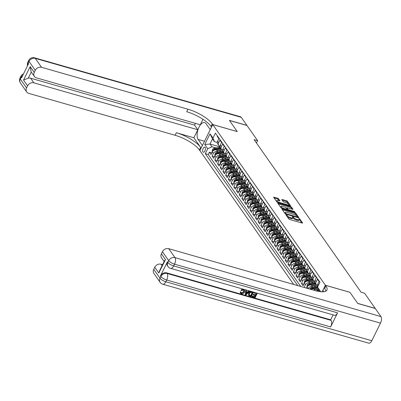 <?xml version="1.0" encoding="UTF-8"?>
<svg xmlns="http://www.w3.org/2000/svg" width="401" height="401" viewBox="0 0 401 401"><rect width="100%" height="100%" fill="white"/><g stroke="black" fill="none" stroke-linecap="round" stroke-linejoin="round"><path stroke-width="0.6" d="M286.269 214.781L285.973 214.906L288.8 218.936A0.812 0.256 26.3 0 0 289.753 219.512L302.128 223.056A0.812 0.256 26.3 0 0 302.595 223.036A0.812 0.256 26.3 0 0 302.555 222.871L299.727 218.846L298.735 218.455L299.131 219.091A2.601 0.822 26.3 0 1 299.261 219.613A2.601 0.822 26.3 0 1 297.783 219.673L296.75 219.377A2.601 0.822 26.3 0 1 293.697 217.537L292.665 216.61L292.344 216.625L292.735 217.262A2.601 0.822 26.3 0 1 292.865 217.783A2.601 0.822 26.3 0 1 291.387 217.843L290.354 217.548A2.601 0.822 26.3 0 1 287.301 215.703L286.269 214.781M202.906 151.964A2.647 1.258 -74 0 0 203.292 152.255A2.647 1.258 -74 0 0 205.071 150.515A2.647 1.258 -74 0 0 205.132 147.458A2.647 1.258 -74 0 0 204.746 147.162A2.647 1.258 -74 0 0 202.961 148.906A2.647 1.258 -74 0 0 202.906 151.964M278.535 198.771A0.812 0.256 26.3 0 0 277.582 198.194L274.109 197.202A0.812 0.256 26.3 0 0 273.647 197.222A0.812 0.256 26.3 0 0 273.688 197.382L276.825 201.858A0.812 0.256 26.3 0 0 277.778 202.435L290.159 205.974A0.812 0.256 26.3 0 0 290.62 205.959A0.812 0.256 26.3 0 0 290.58 205.793L287.442 201.317A0.812 0.256 26.3 0 0 286.489 200.746L282.294 199.543A0.812 0.256 26.3 0 0 281.833 199.563A0.812 0.256 26.3 0 0 281.873 199.723L283.216 201.638A0.812 0.256 26.3 0 0 284.169 202.214L286.249 202.811A2.175 0.687 26.3 0 1 288.905 204.791A2.175 0.687 26.3 0 1 287.667 204.841L279.522 202.505A2.175 0.687 26.3 0 1 276.86 200.53A2.175 0.687 26.3 0 1 278.099 200.48L279.457 200.866A0.812 0.256 26.3 0 0 279.918 200.851A0.812 0.256 26.3 0 0 279.878 200.685L278.535 198.771L278.189 199.477A0.812 0.256 26.3 0 0 277.236 198.901L274.129 198.009M237.262 131.598L229.477 120.495L246.991 125.508L257.622 140.666L254.119 139.663L361.08 292.229L364.579 293.231L375.211 308.389L357.697 303.377L349.913 292.274L325.391 285.256L212.746 124.581L237.262 131.598M282.379 208.991A0.812 0.256 26.3 0 0 281.913 209.011A0.812 0.256 26.3 0 0 281.953 209.172L285.091 213.648A0.812 0.256 26.3 0 0 286.043 214.224L298.424 217.768A0.812 0.256 26.3 0 0 298.885 217.748A0.812 0.256 26.3 0 0 298.845 217.583L295.707 213.111A0.812 0.256 26.3 0 0 294.755 212.535L282.379 208.991L282.149 209.452M280.961 207.753L277.823 203.277A0.812 0.256 26.3 0 1 277.783 203.117A0.812 0.256 26.3 0 1 278.244 203.096L290.62 206.64A0.812 0.256 26.3 0 1 291.577 207.217L292.915 209.132A0.812 0.256 26.3 0 1 292.956 209.292A0.812 0.256 26.3 0 1 292.494 209.312L287.477 207.873A0.812 0.256 26.3 0 0 287.011 207.893A0.812 0.256 26.3 0 0 287.056 208.059L287.943 209.327A0.812 0.256 26.3 0 0 288.895 209.903L294.123 211.397L294.82 211.918L294.494 211.928L281.913 208.33A0.812 0.256 26.3 0 1 280.961 207.753M211.823 152.856L209.397 152.164L211.021 154.48L212.289 151.909L213.372 153.458A3.313 2.722 -35 0 1 217.568 151.443L218.751 151.779M214.53 156.721L212.104 156.024L213.728 158.345L214.996 155.773L216.084 157.317A3.313 2.722 -35 0 1 220.274 155.302L221.457 155.643M217.237 160.585L214.811 159.889L216.435 162.204L217.708 159.638L218.791 161.182A3.313 2.722 -35 0 1 222.986 159.167L224.164 159.503M219.948 164.445L217.517 163.753L219.141 166.069L220.415 163.498L221.497 165.042A3.313 2.722 -35 0 1 225.693 163.027L226.871 163.367M222.655 168.31L220.229 167.613L221.853 169.929L223.121 167.362L224.204 168.906A3.313 2.722 -35 0 1 228.4 166.891L229.583 167.227M225.362 172.169L222.936 171.478L224.56 173.793L225.828 171.222L226.911 172.766A3.313 2.722 -35 0 1 231.106 170.756L232.289 171.092M228.069 176.034L225.643 175.337L227.267 177.658L228.54 175.087L229.623 176.63A3.313 2.722 -35 0 1 233.813 174.615L234.996 174.956M230.775 179.894L228.349 179.202L229.974 181.518L231.247 178.946L232.329 180.495A3.313 2.722 -35 0 1 236.525 178.48L237.703 178.816M233.487 183.758L231.056 183.062L232.685 185.382L233.953 182.811L235.036 184.355A3.313 2.722 -35 0 1 239.232 182.34L240.415 182.681M236.194 187.618L233.768 186.926L235.392 189.242L236.66 186.671L237.743 188.219A3.313 2.722 -35 0 1 241.938 186.204L243.121 186.54M238.901 191.483L236.475 190.786L238.099 193.107L239.367 190.535L240.455 192.079A3.313 2.722 -35 0 1 244.645 190.064L245.828 190.405M241.608 195.342L239.181 194.65L240.806 196.966L242.079 194.4L243.161 195.944A3.313 2.722 -35 0 1 247.352 193.929L248.535 194.264M244.314 199.207L241.888 198.51L243.512 200.831L244.785 198.259L245.868 199.803A3.313 2.722 -35 0 1 250.064 197.788L251.242 198.129M247.026 203.071L244.6 202.375L246.224 204.69L247.492 202.124L248.575 203.668A3.313 2.722 -35 0 1 252.77 201.653L253.953 201.989M249.733 206.931L247.307 206.239L248.931 208.555L250.199 205.984L251.282 207.528A3.313 2.722 -35 0 1 255.477 205.512L256.66 205.853M252.44 210.796L250.013 210.099L251.638 212.415L252.911 209.848L253.993 211.392A3.313 2.722 -35 0 1 258.184 209.377L259.367 209.713M255.146 214.655L252.72 213.964L254.344 216.279L255.617 213.708L256.7 215.252A3.313 2.722 -35 0 1 260.896 213.242L262.074 213.578M257.858 218.52L255.427 217.823L257.056 220.144L258.324 217.573L259.407 219.116A3.313 2.722 -35 0 1 263.602 217.101L264.785 217.442M260.565 222.38L258.139 221.688L259.763 224.004L261.031 221.432L262.114 222.981A3.313 2.722 -35 0 1 266.309 220.966L267.492 221.302M263.272 226.244L260.845 225.547L262.47 227.868L263.738 225.297L264.82 226.841A3.313 2.722 -35 0 1 269.016 224.826L270.199 225.167M265.978 230.104L263.552 229.412L265.176 231.728L266.449 229.156L267.532 230.705A3.313 2.722 -35 0 1 271.723 228.69L272.906 229.026M268.685 233.968L266.259 233.272L267.883 235.593L269.156 233.021L270.239 234.565A3.313 2.722 -35 0 1 274.434 232.55L275.612 232.891M271.397 237.833L268.971 237.136L270.595 239.452L271.863 236.886L272.946 238.43A3.313 2.722 -35 0 1 277.141 236.415L278.324 236.75M274.104 241.693L271.678 241.001L273.302 243.317L274.57 240.745L275.652 242.289A3.313 2.722 -35 0 1 279.848 240.274L281.031 240.615M276.81 245.557L274.384 244.861L276.008 247.176L277.276 244.61L278.364 246.154A3.313 2.722 -35 0 1 282.555 244.139L283.738 244.475M279.517 249.417L277.091 248.725L278.715 251.041L279.988 248.47L281.071 250.013A3.313 2.722 -35 0 1 285.266 247.998L286.444 248.339M282.229 253.282L279.798 252.585L281.427 254.901L282.695 252.334L283.778 253.878A3.313 2.722 -35 0 1 287.973 251.863L289.156 252.204M284.936 257.141L282.51 256.45L284.134 258.765L285.402 256.194L286.484 257.743A3.313 2.722 -35 0 1 290.68 255.728L291.863 256.064M287.642 261.006L285.216 260.309L286.84 262.63L288.108 260.059L289.191 261.602A3.313 2.722 -35 0 1 293.387 259.587L294.57 259.928M290.349 264.866L287.923 264.174L289.547 266.49L290.82 263.918L291.903 265.467A3.313 2.722 -35 0 1 296.093 263.452L297.276 263.788M293.056 268.73L290.63 268.033L292.254 270.354L293.527 267.783L294.61 269.327A3.313 2.722 -35 0 1 298.805 267.312L299.983 267.652M295.768 272.59L293.337 271.898L294.966 274.214L296.234 271.642L297.316 273.191A3.313 2.722 -35 0 1 301.512 271.176L302.695 271.512M298.474 276.454L296.048 275.758L297.672 278.078L298.94 275.507L300.023 277.051A3.313 2.722 -35 0 1 304.219 275.036L305.402 275.377M301.181 280.319L298.755 279.622L300.379 281.938L301.647 279.372L302.735 280.916A3.313 2.722 -35 0 1 306.925 278.901L308.108 279.236M303.888 284.179L301.462 283.487L303.086 285.803L304.359 283.231L305.442 284.775A3.313 2.722 -35 0 1 309.637 282.76L310.815 283.101M306.6 288.043L304.264 287.482M317.767 286.67A3.313 2.722 -35 0 1 317.772 284.114L319.041 281.547L317.417 279.226L316.148 281.798A3.313 2.722 -35 0 0 316.239 284.499A3.313 2.722 -35 0 0 317.447 285.382M316.239 284.499L315.156 282.956A3.313 2.722 145 0 1 315.061 280.254L316.334 277.682L314.71 275.367L313.437 277.938A3.313 2.722 -35 0 0 313.527 280.64A3.313 2.722 -35 0 0 314.735 281.522M313.527 280.64L312.444 279.096A3.313 2.722 145 0 1 312.354 276.389L313.627 273.823L312.003 271.502L310.73 274.073A3.313 2.722 -35 0 0 310.82 276.775A3.313 2.722 -35 0 0 312.028 277.657M310.82 276.775L309.737 275.231A3.313 2.722 145 0 1 309.647 272.53L310.915 269.958L309.291 267.642L308.023 270.214A3.313 2.722 -35 0 0 308.113 272.916A3.313 2.722 -35 0 0 309.321 273.798M308.113 272.916L307.031 271.372A3.313 2.722 145 0 1 306.94 268.665L308.209 266.099L306.585 263.778L305.316 266.349A3.313 2.722 -35 0 0 305.407 269.051A3.313 2.722 -35 0 0 306.615 269.933M305.407 269.051L304.324 267.507A3.313 2.722 145 0 1 304.234 264.805L305.502 262.234L303.878 259.918L302.605 262.485A3.313 2.722 -35 0 0 302.7 265.191A3.313 2.722 -35 0 0 303.908 266.069M302.7 265.191L301.617 263.642A3.313 2.722 145 0 1 301.522 260.941L302.795 258.369L301.171 256.054L299.898 258.625A3.313 2.722 -35 0 0 299.988 261.327A3.313 2.722 -35 0 0 301.196 262.209M299.988 261.327L298.905 259.783A3.313 2.722 145 0 1 298.815 257.081L300.088 254.51L298.459 252.194L297.191 254.76A3.313 2.722 -35 0 0 297.281 257.467A3.313 2.722 -35 0 0 298.489 258.344M297.281 257.467L296.199 255.918A3.313 2.722 145 0 1 296.108 253.216L297.377 250.645L295.753 248.329L294.484 250.901A3.313 2.722 -35 0 0 294.575 253.602A3.313 2.722 -35 0 0 295.783 254.485M294.575 253.602L293.492 252.059A3.313 2.722 145 0 1 293.402 249.357L294.67 246.785L293.046 244.465L291.778 247.036A3.313 2.722 -35 0 0 291.868 249.738A3.313 2.722 -35 0 0 293.076 250.62M291.868 249.738L290.785 248.194A3.313 2.722 145 0 1 290.69 245.492L291.963 242.921L290.339 240.605L289.066 243.176A3.313 2.722 -35 0 0 289.161 245.878A3.313 2.722 -35 0 0 290.364 246.76M289.161 245.878L288.073 244.334A3.313 2.722 145 0 1 287.983 241.628L289.256 239.061L287.632 236.74L286.359 239.312A3.313 2.722 -35 0 0 286.449 242.014A3.313 2.722 -35 0 0 287.657 242.896M286.449 242.014L285.367 240.47A3.313 2.722 145 0 1 285.276 237.768L286.545 235.197L284.921 232.881L283.652 235.452A3.313 2.722 -35 0 0 283.743 238.154A3.313 2.722 -35 0 0 284.951 239.036M283.743 238.154L282.66 236.61A3.313 2.722 145 0 1 282.57 233.903L283.838 231.337L282.214 229.016L280.946 231.588A3.313 2.722 -35 0 0 281.036 234.289A3.313 2.722 -35 0 0 282.244 235.171M281.036 234.289L279.953 232.745A3.313 2.722 145 0 1 279.863 230.044L281.131 227.472L279.507 225.156L278.234 227.723A3.313 2.722 -35 0 0 278.329 230.43A3.313 2.722 -35 0 0 279.537 231.312M278.329 230.43L277.246 228.881A3.313 2.722 145 0 1 277.151 226.179L278.424 223.613L276.8 221.292L275.527 223.863A3.313 2.722 -35 0 0 275.617 226.565A3.313 2.722 -35 0 0 276.825 227.447M275.617 226.565L274.535 225.021A3.313 2.722 145 0 1 274.444 222.319L275.718 219.748L274.089 217.432L272.82 219.999A3.313 2.722 -35 0 0 272.911 222.705A3.313 2.722 -35 0 0 274.119 223.583M272.911 222.705L271.828 221.157A3.313 2.722 145 0 1 271.738 218.455L273.006 215.883L271.382 213.568L270.114 216.139A3.313 2.722 -35 0 0 270.204 218.841A3.313 2.722 -35 0 0 271.412 219.723M270.204 218.841L269.121 217.297A3.313 2.722 145 0 1 269.031 214.595L270.299 212.024L268.675 209.708L267.407 212.274A3.313 2.722 -35 0 0 267.497 214.981A3.313 2.722 -35 0 0 268.705 215.858M267.497 214.981L266.414 213.432A3.313 2.722 145 0 1 266.324 210.731L267.592 208.159L265.968 205.843L264.695 208.415A3.313 2.722 -35 0 0 264.79 211.116A3.313 2.722 -35 0 0 265.998 211.999M264.79 211.116L263.703 209.573A3.313 2.722 145 0 1 263.612 206.871L264.886 204.299L263.262 201.979L261.988 204.55A3.313 2.722 -35 0 0 262.079 207.252A3.313 2.722 -35 0 0 263.287 208.134M262.079 207.252L260.996 205.708A3.313 2.722 145 0 1 260.906 203.006L262.174 200.435L260.55 198.119L259.282 200.69A3.313 2.722 -35 0 0 259.372 203.392A3.313 2.722 -35 0 0 260.58 204.274M259.372 203.392L258.289 201.848A3.313 2.722 145 0 1 258.199 199.142L259.467 196.575L257.843 194.254L256.575 196.826A3.313 2.722 -35 0 0 256.665 199.528A3.313 2.722 -35 0 0 257.873 200.41M256.665 199.528L255.582 197.984A3.313 2.722 145 0 1 255.492 195.282L256.76 192.711L255.136 190.395L253.863 192.966A3.313 2.722 -35 0 0 253.958 195.668A3.313 2.722 -35 0 0 255.166 196.55M253.958 195.668L252.876 194.124A3.313 2.722 145 0 1 252.78 191.417L254.054 188.851L252.429 186.53L251.156 189.102A3.313 2.722 -35 0 0 251.247 191.803A3.313 2.722 -35 0 0 252.455 192.686M251.247 191.803L250.164 190.259A3.313 2.722 145 0 1 250.074 187.558L251.347 184.986L249.718 182.671L248.45 185.237A3.313 2.722 -35 0 0 248.54 187.944A3.313 2.722 -35 0 0 249.748 188.826M248.54 187.944L247.457 186.395A3.313 2.722 145 0 1 247.367 183.693L248.635 181.122L247.011 178.806L245.743 181.377A3.313 2.722 -35 0 0 245.833 184.079A3.313 2.722 -35 0 0 247.041 184.961M245.833 184.079L244.75 182.535A3.313 2.722 145 0 1 244.66 179.833L245.928 177.262L244.304 174.946L243.036 177.513A3.313 2.722 -35 0 0 243.126 180.219A3.313 2.722 -35 0 0 244.334 181.097M243.126 180.219L242.044 178.671A3.313 2.722 145 0 1 241.953 175.969L243.222 173.397L241.597 171.082L240.324 173.653A3.313 2.722 -35 0 0 240.42 176.355A3.313 2.722 -35 0 0 241.628 177.237M240.42 176.355L239.332 174.811A3.313 2.722 145 0 1 239.242 172.109L240.515 169.538L238.891 167.222L237.618 169.788A3.313 2.722 -35 0 0 237.708 172.49A3.313 2.722 -35 0 0 238.916 173.372M237.708 172.49L236.625 170.946A3.313 2.722 145 0 1 236.535 168.245L237.808 165.673L236.179 163.357L234.911 165.929A3.313 2.722 -35 0 0 235.001 168.631A3.313 2.722 -35 0 0 236.209 169.513M235.001 168.631L233.918 167.087A3.313 2.722 145 0 1 233.828 164.385L235.096 161.814L233.472 159.493L232.204 162.064A3.313 2.722 -35 0 0 232.294 164.766A3.313 2.722 -35 0 0 233.502 165.648M232.294 164.766L231.212 163.222A3.313 2.722 145 0 1 231.121 160.52L232.39 157.949L230.765 155.633L229.497 158.205A3.313 2.722 -35 0 0 229.588 160.906A3.313 2.722 -35 0 0 230.796 161.788M229.588 160.906L228.505 159.362A3.313 2.722 145 0 1 228.41 156.656L229.683 154.089L228.059 151.768L226.786 154.34A3.313 2.722 -35 0 0 226.876 157.042A3.313 2.722 -35 0 0 228.084 157.924M226.876 157.042L225.793 155.498A3.313 2.722 145 0 1 225.703 152.796L226.976 150.225L225.352 147.909L224.079 150.48A3.313 2.722 -35 0 0 224.169 153.182A3.313 2.722 -35 0 0 225.377 154.064M224.169 153.182L223.086 151.638A3.313 2.722 145 0 1 222.996 148.931L224.264 146.365L222.64 144.044L221.372 146.616A3.313 2.722 -35 0 0 221.462 149.317A3.313 2.722 -35 0 0 222.67 150.2M221.462 149.317L220.38 147.774A3.313 2.722 145 0 1 220.289 145.072L221.558 142.5L219.933 140.185L218.665 142.751A3.313 2.722 -35 0 0 218.756 145.458A3.313 2.722 -35 0 0 219.964 146.335M212.289 151.909A3.313 2.722 145 0 1 216.485 149.899L221.427 151.312M214.996 155.773A3.313 2.722 145 0 1 219.192 153.758L224.134 155.172M217.708 159.638A3.313 2.722 145 0 1 221.898 157.623L226.841 159.037M220.415 163.498A3.313 2.722 145 0 1 224.61 161.483L229.547 162.896M223.121 167.362A3.313 2.722 145 0 1 227.317 165.347L232.259 166.761M225.828 171.222A3.313 2.722 145 0 1 230.024 169.207L234.966 170.62M228.54 175.087A3.313 2.722 145 0 1 232.73 173.072L237.673 174.485M231.247 178.946A3.313 2.722 145 0 1 235.442 176.931L240.379 178.35M233.953 182.811A3.313 2.722 145 0 1 238.149 180.796L243.086 182.209M236.66 186.671A3.313 2.722 145 0 1 240.856 184.66L245.798 186.074M239.367 190.535A3.313 2.722 145 0 1 243.562 188.52L248.505 189.934M242.079 194.4A3.313 2.722 145 0 1 246.269 192.385L251.211 193.798M244.785 198.259A3.313 2.722 145 0 1 248.981 196.244L253.918 197.658M247.492 202.124A3.313 2.722 145 0 1 251.688 200.109L256.63 201.523M250.199 205.984A3.313 2.722 145 0 1 254.394 203.969L259.337 205.382M252.911 209.848A3.313 2.722 145 0 1 257.101 207.833L262.043 209.247M255.617 213.708A3.313 2.722 145 0 1 259.813 211.693L264.75 213.106M258.324 217.573A3.313 2.722 145 0 1 262.52 215.558L267.457 216.971M261.031 221.432A3.313 2.722 145 0 1 265.226 219.417L270.169 220.836M263.738 225.297A3.313 2.722 145 0 1 267.933 223.282L272.875 224.695M266.449 229.156A3.313 2.722 145 0 1 270.64 227.146L275.582 228.56M269.156 233.021A3.313 2.722 145 0 1 273.352 231.006L278.289 232.42M271.863 236.886A3.313 2.722 145 0 1 276.058 234.871L281.001 236.284M274.57 240.745A3.313 2.722 145 0 1 278.765 238.73L283.707 240.144M277.276 244.61A3.313 2.722 145 0 1 281.472 242.595L286.414 244.008M279.988 248.47A3.313 2.722 145 0 1 284.179 246.455L289.121 247.868M282.695 252.334A3.313 2.722 145 0 1 286.89 250.319L291.828 251.733M285.402 256.194A3.313 2.722 145 0 1 289.597 254.179L294.54 255.592M288.108 260.059A3.313 2.722 145 0 1 292.304 258.043L297.246 259.457M290.82 263.918A3.313 2.722 145 0 1 295.011 261.903L299.953 263.322M293.527 267.783A3.313 2.722 145 0 1 297.722 265.768L302.66 267.181M296.234 271.642A3.313 2.722 145 0 1 300.429 269.632L305.367 271.046M298.94 275.507A3.313 2.722 145 0 1 303.136 273.492L308.078 274.906M301.647 279.372A3.313 2.722 145 0 1 305.843 277.357L310.785 278.77M304.359 283.231A3.313 2.722 145 0 1 308.549 281.216L313.492 282.63M308.168 288.6A3.313 2.722 -35 0 1 312.344 286.625L313.527 286.961M306.549 288.139L307.066 287.096A3.313 2.722 145 0 1 311.261 285.081L316.199 286.494M314.384 290.379A3.313 2.722 -35 0 1 315.051 290.489L316.234 290.825M311.136 289.447A3.313 2.722 145 0 1 313.968 288.941L318.775 290.319M293.687 284.454L199.868 150.636L212.746 124.581M325.391 285.256L322.148 291.813M209.397 152.164L208.229 154.525L205.287 153.678L297.798 285.632M205.287 153.678L207.723 148.751L204.746 144.505L210.034 133.799L213.011 138.049L215.447 133.122L319.973 282.209L317.537 287.136L320.514 291.387L320.364 291.687M217.417 135.929L217.227 136.32L218.851 138.636L217.583 141.207A3.313 2.722 145 0 0 217.673 143.909L218.756 145.458M304.169 287.347L305.442 284.775M301.462 283.487L302.735 280.916M298.755 279.622L300.023 277.051M296.048 275.758L297.316 273.191M293.337 271.898L294.61 269.327M290.63 268.033L291.903 265.467M287.923 264.174L289.191 261.602M285.216 260.309L286.484 257.743M282.51 256.45L283.778 253.878M279.798 252.585L281.071 250.013M277.091 248.725L278.364 246.154M274.384 244.861L275.652 242.289M271.678 241.001L272.946 238.43M268.971 237.136L270.239 234.565M266.259 233.272L267.532 230.705M263.552 229.412L264.82 226.841M260.845 225.547L262.114 222.981M258.139 221.688L259.407 219.116M255.427 217.823L256.7 215.252M252.72 213.964L253.993 211.392M250.013 210.099L251.282 207.528M247.307 206.239L248.575 203.668M244.6 202.375L245.868 199.803M241.888 198.51L243.161 195.944M239.181 194.65L240.455 192.079M236.475 190.786L237.743 188.219M233.768 186.926L235.036 184.355M231.056 183.062L232.329 180.495M228.349 179.202L229.623 176.63M225.643 175.337L226.911 172.766M222.936 171.478L224.204 168.906M220.229 167.613L221.497 165.042M217.517 163.753L218.791 161.182M214.811 159.889L216.084 157.317M212.104 156.024L213.372 153.458M208.229 154.525L300.74 286.474M220.009 146.891L210.024 144.034L211.918 146.736L216.044 147.919M319.522 291.572L317.537 287.136M256.465 143.007L257.622 140.666M217.257 142.475L214.425 141.668L212.53 138.962L210.024 144.034L204.746 144.505M213.011 138.049L214.425 141.668M211.918 146.736L207.723 148.751M210.034 133.799L212.53 138.962M287.286 216.781A2.601 0.822 26.3 0 0 290.008 218.254L290.354 217.548M292.865 217.783L292.519 218.485A2.601 0.822 26.3 0 1 291.036 218.545L290.008 218.254M299.261 219.613L298.915 220.314A2.601 0.822 26.3 0 1 297.432 220.38L296.399 220.084A2.601 0.822 26.3 0 1 293.352 218.239L292.89 217.618M301.763 222.951L299.286 219.447M296.87 215.974L295.362 213.813A0.812 0.256 26.3 0 0 294.404 213.237L282.394 209.798M298.058 217.663L297.206 216.339A2.601 0.822 26.3 0 0 294.154 214.5L286.725 212.375A2.601 0.822 26.3 0 0 285.246 212.435A2.601 0.822 26.3 0 0 285.377 212.956L286.429 213.908L297.617 217.006L297.387 217.472M285.246 212.435L284.9 213.137A2.601 0.822 26.3 0 0 284.875 213.342M278.259 203.903L290.274 207.342L290.62 206.64M292.128 209.207L291.226 207.918A0.812 0.256 26.3 0 0 290.274 207.342M286.82 208.53A0.812 0.256 26.3 0 0 286.665 208.6L287.011 207.893M286.374 209.608L286.56 209.232A0.812 0.256 26.3 0 0 287.021 209.217L287.527 209.934M286.775 209.718L287.021 209.217A0.812 0.256 26.3 0 0 286.981 209.051L286.093 207.783A0.812 0.256 26.3 0 0 285.136 207.207L282.269 206.385A2.175 0.687 26.3 0 0 281.031 206.435A2.175 0.687 26.3 0 0 283.687 208.415L286.56 209.232M281.031 206.435L280.68 207.142A2.175 0.687 26.3 0 0 280.67 207.342M279.091 200.761L278.189 199.477M276.86 200.53L276.515 201.232A2.175 0.687 26.3 0 0 276.495 201.382M288.545 205.512A2.175 0.687 26.3 0 0 288.56 205.492L288.905 204.791M288.489 204.014L287.096 202.024A0.812 0.256 26.3 0 0 286.139 201.447L282.309 200.35M289.793 205.868L288.926 204.64M241.081 292.785L241.472 292.981L243.597 291.712L243.843 290.204M241.136 290.349L243.547 289.432L244.51 290.033L244.41 292.189C243.738 293.477 242.74 294.003 241.417 293.768L240.59 293.226L240.405 292.078L241.061 292.118L241.166 292.951L241.688 293.286L243.813 292.018L243.973 290.359L243.362 289.933L241.658 290.655L240.921 290.038L242.821 289.041M243.858 289.337L244.389 289.888M240.495 293.066L240.189 291.768L241.061 292.118M246.194 291.487L247.743 291.933L248.861 290.77L249.708 291.256L245.953 295.006L245.282 294.81L245.703 290.108L246.329 290.289L246.169 291.727L247.958 292.239L249.081 291.076M245.282 294.81L245.703 290.108M257.216 293.407L255.126 297.632L252.164 296.78L252.404 296.294L254.775 296.976L255.417 295.672L253.211 295.041L253.452 294.555L255.658 295.186L256.384 293.722L253.903 293.016L253.928 292.219L257.001 293.101M252.164 296.78L252.189 295.983L254.56 296.665L255.096 295.582M253.211 295.041L253.231 294.244L255.442 294.875L256.059 293.632M167.423 261.833L167.829 262.409A4.967 4.08 145 0 0 167.964 266.464L167.558 265.888A4.967 4.08 -35 0 1 167.423 261.833L160.46 275.913A4.967 4.08 -35 0 1 166.751 272.891L167.157 273.472L331.086 320.389A4.967 2.356 106 0 1 330.625 326.93L337.582 312.85A4.967 2.356 106 0 1 334.594 315.306L170.666 268.389A4.967 2.356 -74 0 0 173.653 265.933L337.582 312.85M333.116 314.885L330.68 319.813L166.751 272.891M249.096 295.833L248.635 295.357L248.831 293.442C249.492 292.088 250.495 291.562 251.833 291.863L253.337 292.294L251.247 296.519L248.635 295.357L248.615 293.136C249.277 291.783 250.279 291.256 251.612 291.557M357.777 303.492L349.938 292.309L325.417 285.291L325.878 285.948A20.697 6.531 -153.7 0 1 326.915 290.108A20.697 6.531 -153.7 0 1 315.136 290.595L168.721 248.685L174.986 257.627L380.95 316.579L375.291 308.504L357.777 303.492M325.417 285.291L322.895 290.399L323.833 291.738M158.816 273.031L159.443 271.011L164.585 260.6L165.463 259.582L158.816 273.031L154.756 267.236L153.728 269.312L159.999 278.254L160.866 276.495L160.46 275.913M154.756 267.236A4.967 4.08 -35 0 1 161.047 264.214L162.074 265.683M162.585 264.655L161.047 264.214M330.625 326.93L166.696 280.013L165.824 281.773A4.967 1.569 26.3 0 1 159.999 278.254A4.967 4.08 145 0 0 160.134 282.309L153.864 273.367A4.967 4.08 -35 0 1 153.728 269.312M380.95 316.579A4.967 2.356 106 0 1 380.489 323.121L371.787 340.725A4.967 2.356 106 0 1 368.795 343.181L162.836 284.234A4.967 2.356 -74 0 0 165.824 281.773L371.787 340.725M164.129 261.532L161.538 257.843A4.967 4.08 -35 0 1 161.403 253.788L165.463 259.582M380.489 323.121L174.525 264.169L173.653 265.933A4.967 1.569 26.3 0 1 167.829 262.409L168.696 260.65L162.43 251.708L161.403 253.788M162.43 251.708A4.967 4.08 -35 0 1 168.721 248.685M330.68 319.813L331.086 320.389M325.878 285.948L324.625 288.484A20.697 6.531 -153.7 0 1 325.853 291.156M253.903 293.016L254.144 292.524M255.658 295.186L255.442 294.875M253.452 294.555L253.231 294.244M254.775 296.976L254.56 296.665M252.404 296.294L252.189 295.983M252.505 292.615L250.495 292.379L249.422 293.622L249.392 295.331L250.896 295.863L252.505 292.615M251.833 291.863L251.617 291.557M253.337 292.294L253.121 291.988M248.831 293.442L248.615 293.136M250.896 295.863L250.68 295.552L252.179 292.519M249.176 295.026L250.68 295.552M250.044 295.617L249.828 295.311M246.53 293.722L247.537 292.675L246.104 292.264L245.858 294.419L247.136 292.56M249.708 291.256L249.492 290.951M247.958 292.239L247.743 291.933M246.329 290.289L246.119 289.983M245.643 294.113L246.314 293.412M243.813 292.018L243.597 291.712M241.688 293.286L241.472 292.981M240.405 292.078L240.189 291.768M20.436 83.047A4.967 4.967 0 0 1 20.05 78A4.967 1.569 26.3 0 0 20.301 78.997L26.566 87.934A4.967 4.08 145 0 0 26.707 91.989L20.436 83.047A4.967 4.08 -35 0 1 20.301 78.997L21.168 77.233L21.574 77.814L28.536 63.729L28.13 63.152L28.997 61.393A4.967 4.08 -35 0 1 35.293 58.371L41.559 67.313A4.967 4.08 145 0 0 35.268 70.33L28.997 61.393A4.967 1.569 -153.7 0 1 28.752 60.396A4.967 4.967 0 0 1 34.571 57.819A4.967 2.356 -74 0 1 35.293 58.371L241.252 117.318L246.911 125.388L229.397 120.375L237.237 131.558L212.715 124.541L212.259 123.884A20.697 6.531 26.3 0 0 187.974 109.217L41.559 67.313M210.234 129.658L205.959 123.603A9.313 4.416 -74 0 0 204.605 122.571A9.313 4.416 -74 0 0 198.335 128.696A9.313 4.416 -74 0 0 198.129 139.443L202.365 145.488L199.843 150.596L199.382 149.939A20.697 6.531 26.3 0 0 175.097 135.267L28.682 93.363A4.967 4.08 145 0 1 26.707 91.989M210.194 129.648L212.715 124.541M31.278 72.045L28.255 78.165L23.534 80.065L30.18 66.616L34.24 72.411A4.967 4.08 145 0 0 34.376 76.466A4.967 4.08 145 0 0 36.356 77.839L200.284 124.756L202.976 119.313M195.432 123.368L194.565 125.122L197.813 129.754L33.884 82.837A4.967 4.08 145 0 0 27.594 85.859L23.534 80.065M193.863 137.749L200.635 147.403A20.697 6.531 26.3 0 0 176.35 132.736L193.863 137.749L197.813 129.754M34.24 72.411L35.268 70.33M34.571 57.819L240.53 116.766A4.967 2.356 106 0 1 241.252 117.318M26.566 87.934L27.594 85.859M28.255 78.165A4.967 4.08 -35 0 1 30.636 78.2L33.884 82.837M194.565 125.122L30.636 78.2M212.259 123.884L211.006 126.42A20.697 6.531 26.3 0 0 186.721 111.749L187.974 109.217M30.18 66.616L31.123 71.824L34.376 76.466M316.078 290.85L318.8 290.374M319.206 291.126L318.098 291.321M316.239 289.592L318.349 289.221M314.209 289.011L318.008 288.344M309.883 289.091L309.998 288.6A2.195 1.804 -35 0 1 311.828 287.261L316.996 286.354A6.331 5.203 -35 0 1 317.582 286.279M317.567 287.081A6.331 5.203 145 0 0 317.512 287.086L312.344 287.993A2.195 1.804 145 0 0 310.86 288.83L311.186 289.291A2.195 1.804 -35 0 1 312.665 288.459L317.707 287.572M313.527 285.728L315.647 285.357A5.258 4.321 -35 0 1 317.296 285.327M311.502 285.151L315.642 284.424A6.331 5.203 -35 0 1 316.133 284.354M307.151 286.936L306.865 286.53L307.291 284.735A2.195 1.804 -35 0 1 309.121 283.397L314.289 282.494A6.331 5.203 -35 0 1 314.875 282.414M315.296 283.156A6.331 5.203 145 0 0 314.8 283.226L309.632 284.134A2.195 1.804 145 0 0 308.153 284.966L308.479 285.432A2.195 1.804 -35 0 1 309.958 284.595L315.126 283.687A6.331 5.203 -35 0 1 315.622 283.622M308.098 285.652L308.479 285.432M310.82 281.868L312.94 281.497A5.258 4.321 -35 0 1 314.59 281.467M308.795 281.286L312.935 280.56A6.331 5.203 -35 0 1 313.427 280.494M304.439 283.076L304.158 282.67L304.585 280.875A2.195 1.804 -35 0 1 306.414 279.537L311.582 278.63A6.331 5.203 -35 0 1 312.168 278.555M312.59 279.296A6.331 5.203 145 0 0 312.093 279.362L306.925 280.269A2.195 1.804 145 0 0 305.447 281.106L305.768 281.567A2.195 1.804 -35 0 1 307.251 280.735L312.419 279.828A6.331 5.203 -35 0 1 312.91 279.758M305.392 281.793L305.768 281.567M308.113 278.003L310.229 277.632A5.258 4.321 -35 0 1 311.878 277.602M306.083 277.422L310.224 276.7A6.331 5.203 -35 0 1 310.72 276.63M301.732 279.211L301.452 278.805L301.873 277.011A2.195 1.804 -35 0 1 303.702 275.672L308.87 274.765A6.331 5.203 -35 0 1 309.462 274.69M309.878 275.432A6.331 5.203 145 0 0 309.387 275.502L304.219 276.409A2.195 1.804 145 0 0 302.735 277.241L303.061 277.708A2.195 1.804 -35 0 1 304.544 276.87L309.712 275.963A6.331 5.203 -35 0 1 310.204 275.898M302.685 277.928L303.061 277.708M305.407 274.144L307.522 273.773A5.258 4.321 -35 0 1 309.171 273.743M303.377 273.562L307.517 272.835A6.331 5.203 -35 0 1 308.013 272.77M299.026 275.347L298.74 274.946L299.166 273.151A2.195 1.804 -35 0 1 300.996 271.813L306.163 270.906A6.331 5.203 -35 0 1 306.75 270.83M307.171 271.572A6.331 5.203 145 0 0 306.68 271.637L301.512 272.545A2.195 1.804 145 0 0 300.028 273.382L300.354 273.843A2.195 1.804 -35 0 1 301.838 273.006L307.006 272.104A6.331 5.203 -35 0 1 307.497 272.033M299.978 274.068L300.354 273.843M302.7 270.279L304.815 269.908A5.258 4.321 -35 0 1 306.464 269.878M300.67 269.698L304.81 268.976A6.331 5.203 -35 0 1 305.301 268.906M296.319 271.487L296.033 271.081L296.459 269.287A2.195 1.804 -35 0 1 298.289 267.948L303.457 267.041A6.331 5.203 -35 0 1 304.043 266.966M304.464 267.708A6.331 5.203 145 0 0 303.973 267.778L298.8 268.68A2.195 1.804 145 0 0 297.321 269.517L297.647 269.983A2.195 1.804 -35 0 1 299.126 269.146L304.294 268.239A6.331 5.203 -35 0 1 304.79 268.174M297.266 270.204L297.647 269.983M299.988 266.419L302.108 266.048A5.258 4.321 -35 0 1 303.757 266.018M297.963 265.838L302.103 265.111A6.331 5.203 -35 0 1 302.595 265.046M293.607 267.622L293.326 267.221L293.753 265.427A2.195 1.804 -35 0 1 295.582 264.089L300.75 263.181A6.331 5.203 -35 0 1 301.336 263.106M301.758 263.848A6.331 5.203 145 0 0 301.261 263.913L296.093 264.82A2.195 1.804 145 0 0 294.615 265.657L294.941 266.119A2.195 1.804 -35 0 1 296.419 265.282L301.587 264.379A6.331 5.203 -35 0 1 302.083 264.309M294.56 266.344L294.941 266.119M297.281 262.555L299.402 262.184A5.258 4.321 -35 0 1 301.051 262.154M295.256 261.973L299.397 261.252A6.331 5.203 -35 0 1 299.888 261.181M290.9 263.763L290.62 263.357L291.046 261.562A2.195 1.804 -35 0 1 292.87 260.224L298.038 259.317A6.331 5.203 -35 0 1 298.63 259.241M299.051 259.983A6.331 5.203 145 0 0 298.555 260.054L293.387 260.956A2.195 1.804 145 0 0 291.903 261.793L292.229 262.259A2.195 1.804 -35 0 1 293.712 261.422L298.88 260.515A6.331 5.203 -35 0 1 299.372 260.45M291.853 262.48L292.229 262.259M294.575 258.695L296.69 258.319A5.258 4.321 -35 0 1 298.339 258.289M292.545 258.114L296.685 257.387A6.331 5.203 -35 0 1 297.181 257.317M288.194 259.898L287.908 259.497L288.334 257.703A2.195 1.804 -35 0 1 290.164 256.359L295.331 255.457A6.331 5.203 -35 0 1 295.918 255.377M296.339 256.124A6.331 5.203 145 0 0 295.848 256.189L290.68 257.096A2.195 1.804 145 0 0 289.196 257.933L289.522 258.394A2.195 1.804 -35 0 1 291.006 257.557L296.174 256.655A6.331 5.203 -35 0 1 296.665 256.585M289.146 258.62L289.522 258.394M291.868 254.83L293.983 254.46A5.258 4.321 -35 0 1 295.632 254.429M289.838 254.249L293.978 253.522A6.331 5.203 -35 0 1 294.474 253.457M285.487 256.038L285.201 255.632L285.627 253.838A2.195 1.804 -35 0 1 287.457 252.5L292.625 251.592A6.331 5.203 -35 0 1 293.211 251.517M293.632 252.259A6.331 5.203 145 0 0 293.141 252.329L287.973 253.231A2.195 1.804 145 0 0 286.489 254.069L286.815 254.535A2.195 1.804 -35 0 1 288.294 253.698L293.462 252.79A6.331 5.203 -35 0 1 293.958 252.72M286.434 254.755L286.815 254.535M289.156 250.966L291.276 250.595A5.258 4.321 -35 0 1 292.925 250.565M287.131 250.389L291.271 249.663A6.331 5.203 -35 0 1 291.763 249.592M282.78 252.174L282.494 251.773L282.921 249.978A2.195 1.804 -35 0 1 284.75 248.635L289.918 247.733A6.331 5.203 -35 0 1 290.504 247.653M290.925 248.394A6.331 5.203 145 0 0 290.429 248.465L285.261 249.372A2.195 1.804 145 0 0 283.783 250.204L284.108 250.67A2.195 1.804 -35 0 1 285.587 249.833L290.755 248.926A6.331 5.203 -35 0 1 291.251 248.861M283.728 250.891L284.108 250.67M286.449 247.106L288.57 246.735A5.258 4.321 -35 0 1 290.219 246.705M284.424 246.525L288.565 245.798A6.331 5.203 -35 0 1 289.056 245.733M280.068 248.314L279.788 247.908L280.214 246.114A2.195 1.804 -35 0 1 282.043 244.775L287.211 243.868A6.331 5.203 -35 0 1 287.798 243.793M288.219 244.535A6.331 5.203 145 0 0 287.723 244.6L282.555 245.507A2.195 1.804 145 0 0 281.076 246.344L281.397 246.805A2.195 1.804 -35 0 1 282.88 245.973L288.048 245.066A6.331 5.203 -35 0 1 288.54 244.996M281.021 247.031L281.397 246.805M283.743 243.242L285.858 242.871A5.258 4.321 -35 0 1 287.512 242.841M281.718 242.665L285.853 241.938A6.331 5.203 -35 0 1 286.349 241.868M277.362 244.45L277.081 244.044L277.502 242.249A2.195 1.804 -35 0 1 279.332 240.911L284.499 240.004A6.331 5.203 -35 0 1 285.091 239.928M285.507 240.67A6.331 5.203 145 0 0 285.016 240.74L279.848 241.648A2.195 1.804 145 0 0 278.364 242.48L278.69 242.946A2.195 1.804 -35 0 1 280.174 242.109L285.342 241.201A6.331 5.203 -35 0 1 285.833 241.136M278.314 243.166L278.69 242.946M281.036 239.382L283.151 239.011A5.258 4.321 -35 0 1 284.8 238.981M279.006 238.801L283.146 238.074A6.331 5.203 -35 0 1 283.642 238.009M274.655 240.59L274.369 240.184L274.795 238.389A2.195 1.804 -35 0 1 276.625 237.051L281.793 236.144A6.331 5.203 -35 0 1 282.379 236.069M282.8 236.811A6.331 5.203 145 0 0 282.309 236.876L277.141 237.783A2.195 1.804 145 0 0 275.657 238.62L275.983 239.081A2.195 1.804 -35 0 1 277.467 238.249L282.635 237.342A6.331 5.203 -35 0 1 283.126 237.272M275.607 239.307L275.983 239.081M278.329 235.517L280.444 235.146A5.258 4.321 -35 0 1 282.093 235.116M276.299 234.936L280.439 234.214A6.331 5.203 -35 0 1 280.931 234.144M271.948 236.725L271.662 236.319L272.089 234.525A2.195 1.804 -35 0 1 273.918 233.187L279.086 232.279A6.331 5.203 -35 0 1 279.672 232.204M280.093 232.946A6.331 5.203 145 0 0 279.602 233.016L274.434 233.923A2.195 1.804 145 0 0 272.951 234.755L273.276 235.222A2.195 1.804 -35 0 1 274.755 234.385L279.923 233.477A6.331 5.203 -35 0 1 280.419 233.412M272.896 235.442L273.276 235.222M275.617 231.658L277.738 231.287A5.258 4.321 -35 0 1 279.387 231.257M273.592 231.076L277.733 230.349A6.331 5.203 -35 0 1 278.224 230.284M269.236 232.861L268.956 232.46L269.382 230.665A2.195 1.804 -35 0 1 271.211 229.327L276.379 228.42A6.331 5.203 -35 0 1 276.966 228.344M277.387 229.086A6.331 5.203 145 0 0 276.89 229.151L271.723 230.059A2.195 1.804 145 0 0 270.244 230.896L270.57 231.357A2.195 1.804 -35 0 1 272.048 230.52L277.216 229.618A6.331 5.203 -35 0 1 277.713 229.547M270.189 231.583L270.57 231.357M272.911 227.793L275.031 227.422A5.258 4.321 -35 0 1 276.68 227.392M270.886 227.212L275.026 226.49A6.331 5.203 -35 0 1 275.517 226.42M266.53 229.001L266.249 228.595L266.675 226.801A2.195 1.804 -35 0 1 268.5 225.462L273.667 224.555A6.331 5.203 -35 0 1 274.259 224.48M274.68 225.222A6.331 5.203 145 0 0 274.184 225.292L269.016 226.194A2.195 1.804 145 0 0 267.537 227.031L267.858 227.497A2.195 1.804 -35 0 1 269.342 226.66L274.51 225.753A6.331 5.203 -35 0 1 275.001 225.688M267.482 227.718L267.858 227.497M270.204 223.933L272.319 223.563A5.258 4.321 -35 0 1 273.968 223.532M268.174 223.352L272.314 222.625A6.331 5.203 -35 0 1 272.81 222.56M263.823 225.136L263.537 224.735L263.963 222.941A2.195 1.804 -35 0 1 265.793 221.598L270.961 220.695A6.331 5.203 -35 0 1 271.552 220.62M271.968 221.362A6.331 5.203 145 0 0 271.477 221.427L266.309 222.334A2.195 1.804 145 0 0 264.825 223.172L265.151 223.633A2.195 1.804 -35 0 1 266.635 222.796L271.803 221.893A6.331 5.203 -35 0 1 272.294 221.823M264.775 223.858L265.151 223.633M267.497 220.069L269.612 219.698A5.258 4.321 -35 0 1 271.261 219.668M265.467 219.487L269.607 218.761A6.331 5.203 -35 0 1 270.104 218.695M261.116 221.277L260.83 220.871L261.257 219.076A2.195 1.804 -35 0 1 263.086 217.738L268.254 216.831A6.331 5.203 -35 0 1 268.84 216.756M269.261 217.497A6.331 5.203 145 0 0 268.77 217.568L263.602 218.47A2.195 1.804 145 0 0 262.119 219.307L262.444 219.773A2.195 1.804 -35 0 1 263.923 218.936L269.096 218.029A6.331 5.203 -35 0 1 269.587 217.964M262.064 219.994L262.444 219.773M264.79 216.204L266.906 215.833A5.258 4.321 -35 0 1 268.555 215.803M262.76 215.628L266.901 214.901A6.331 5.203 -35 0 1 267.392 214.831M258.409 217.412L258.124 217.011L258.55 215.217A2.195 1.804 -35 0 1 260.379 213.873L265.547 212.971A6.331 5.203 -35 0 1 266.134 212.891M266.555 213.638A6.331 5.203 145 0 0 266.058 213.703L260.891 214.61A2.195 1.804 145 0 0 259.412 215.447L259.738 215.908A2.195 1.804 -35 0 1 261.216 215.071L266.384 214.169A6.331 5.203 -35 0 1 266.881 214.099M259.357 216.134L259.738 215.908M262.079 212.345L264.199 211.974A5.258 4.321 -35 0 1 265.848 211.944M260.054 211.763L264.194 211.036A6.331 5.203 -35 0 1 264.685 210.971M255.698 213.553L255.417 213.147L255.843 211.352A2.195 1.804 -35 0 1 257.673 210.014L262.84 209.106A6.331 5.203 -35 0 1 263.427 209.031M263.848 209.773A6.331 5.203 145 0 0 263.352 209.843L258.184 210.746A2.195 1.804 145 0 0 256.705 211.583L257.026 212.044A2.195 1.804 -35 0 1 258.51 211.212L263.678 210.304A6.331 5.203 -35 0 1 264.169 210.234M256.65 212.269L257.026 212.044M259.372 208.48L261.487 208.109A5.258 4.321 -35 0 1 263.141 208.079M257.347 207.903L261.482 207.177A6.331 5.203 -35 0 1 261.978 207.106M252.991 209.688L252.71 209.282L253.131 207.487A2.195 1.804 -35 0 1 254.961 206.149L260.129 205.247A6.331 5.203 -35 0 1 260.72 205.167M261.136 205.908A6.331 5.203 145 0 0 260.645 205.979L255.477 206.886A2.195 1.804 145 0 0 253.993 207.718L254.319 208.184A2.195 1.804 -35 0 1 255.803 207.347L260.971 206.44A6.331 5.203 -35 0 1 261.462 206.375M253.943 208.405L254.319 208.184M256.665 204.62L258.78 204.249A5.258 4.321 -35 0 1 260.429 204.219M254.635 204.039L258.775 203.312A6.331 5.203 -35 0 1 259.272 203.247M250.284 205.828L249.998 205.422L250.424 203.628A2.195 1.804 -35 0 1 252.254 202.289L257.422 201.382A6.331 5.203 -35 0 1 258.008 201.307M258.429 202.049A6.331 5.203 145 0 0 257.938 202.114L252.77 203.021A2.195 1.804 145 0 0 251.287 203.858L251.612 204.32A2.195 1.804 -35 0 1 253.096 203.487L258.264 202.58A6.331 5.203 -35 0 1 258.755 202.51M251.237 204.545L251.612 204.32M253.958 200.756L256.074 200.385A5.258 4.321 -35 0 1 257.723 200.355M251.928 200.179L256.069 199.452A6.331 5.203 -35 0 1 256.56 199.382M247.577 201.964L247.292 201.558L247.718 199.763A2.195 1.804 -35 0 1 249.547 198.425L254.715 197.518A6.331 5.203 -35 0 1 255.302 197.442M255.723 198.184A6.331 5.203 145 0 0 255.231 198.254L250.064 199.162A2.195 1.804 145 0 0 248.58 199.994L248.906 200.46A2.195 1.804 -35 0 1 250.384 199.623L255.552 198.716A6.331 5.203 -35 0 1 256.049 198.65M248.525 200.68L248.906 200.46M251.247 196.896L253.367 196.525A5.258 4.321 -35 0 1 255.016 196.495M249.221 196.315L253.362 195.588A6.331 5.203 -35 0 1 253.853 195.523M244.866 198.104L244.585 197.698L245.011 195.904A2.195 1.804 -35 0 1 246.841 194.565L252.008 193.658A6.331 5.203 -35 0 1 252.595 193.583M253.016 194.325A6.331 5.203 145 0 0 252.52 194.39L247.352 195.297A2.195 1.804 145 0 0 245.873 196.134L246.199 196.595A2.195 1.804 -35 0 1 247.678 195.763L252.846 194.856A6.331 5.203 -35 0 1 253.342 194.786M245.818 196.821L246.199 196.595M248.54 193.031L250.66 192.66A5.258 4.321 -35 0 1 252.309 192.63M246.515 192.45L250.655 191.728A6.331 5.203 -35 0 1 251.146 191.658M242.159 194.239L241.878 193.833L242.304 192.039A2.195 1.804 -35 0 1 244.129 190.701L249.302 189.793A6.331 5.203 -35 0 1 249.888 189.718M250.309 190.46A6.331 5.203 145 0 0 249.813 190.53L244.645 191.432A2.195 1.804 145 0 0 243.166 192.269L243.487 192.736A2.195 1.804 -35 0 1 244.971 191.899L250.139 190.991A6.331 5.203 -35 0 1 250.63 190.926M243.111 192.956L243.487 192.736M245.833 189.172L247.948 188.801A5.258 4.321 -35 0 1 249.597 188.771M243.803 188.59L247.943 187.863A6.331 5.203 -35 0 1 248.44 187.798M239.452 190.375L239.166 189.974L239.592 188.179A2.195 1.804 -35 0 1 241.422 186.841L246.59 185.934A6.331 5.203 -35 0 1 247.181 185.858M247.597 186.6A6.331 5.203 145 0 0 247.106 186.665L241.938 187.573A2.195 1.804 145 0 0 240.455 188.41L240.78 188.871A2.195 1.804 -35 0 1 242.264 188.034L247.432 187.132A6.331 5.203 -35 0 1 247.923 187.061M240.405 189.097L240.78 188.871M243.126 185.307L245.242 184.936A5.258 4.321 -35 0 1 246.891 184.906M241.096 184.726L245.237 184.004A6.331 5.203 -35 0 1 245.733 183.934M236.745 186.515L236.46 186.109L236.886 184.315A2.195 1.804 -35 0 1 238.715 182.976L243.883 182.069A6.331 5.203 -35 0 1 244.47 181.994M244.891 182.736A6.331 5.203 145 0 0 244.399 182.806L239.232 183.708A2.195 1.804 145 0 0 237.748 184.545L238.074 185.011A2.195 1.804 -35 0 1 239.557 184.174L244.725 183.267A6.331 5.203 -35 0 1 245.217 183.202M237.693 185.232L238.074 185.011M240.42 181.447L242.535 181.077A5.258 4.321 -35 0 1 244.184 181.046M238.389 180.866L242.53 180.139A6.331 5.203 -35 0 1 243.021 180.069M234.039 182.65L233.753 182.249L234.179 180.455A2.195 1.804 -35 0 1 236.009 179.112L241.176 178.209A6.331 5.203 -35 0 1 241.763 178.129M242.184 178.876A6.331 5.203 145 0 0 241.688 178.941L236.52 179.849A2.195 1.804 145 0 0 235.041 180.686L235.367 181.147A2.195 1.804 -35 0 1 236.846 180.31L242.014 179.407A6.331 5.203 -35 0 1 242.51 179.337M234.986 181.372L235.367 181.147M237.708 177.583L239.828 177.212A5.258 4.321 -35 0 1 241.477 177.182M235.683 177.001L239.823 176.275A6.331 5.203 -35 0 1 240.314 176.209M231.327 178.791L231.046 178.385L231.472 176.59A2.195 1.804 -35 0 1 233.302 175.252L238.47 174.345A6.331 5.203 -35 0 1 239.056 174.27M239.477 175.011A6.331 5.203 145 0 0 238.981 175.082L233.813 175.984A2.195 1.804 145 0 0 232.334 176.821L232.655 177.287A2.195 1.804 -35 0 1 234.139 176.45L239.307 175.543A6.331 5.203 -35 0 1 239.803 175.478M232.279 177.508L232.655 177.287M235.001 173.718L237.116 173.347A5.258 4.321 -35 0 1 238.77 173.317M232.976 173.142L237.116 172.415A6.331 5.203 -35 0 1 237.608 172.345M228.62 174.926L228.339 174.525L228.765 172.731A2.195 1.804 -35 0 1 230.59 171.387L235.758 170.485A6.331 5.203 -35 0 1 236.349 170.405M236.765 171.152A6.331 5.203 145 0 0 236.274 171.217L231.106 172.124A2.195 1.804 145 0 0 229.623 172.961L229.948 173.422A2.195 1.804 -35 0 1 231.432 172.585L236.6 171.683A6.331 5.203 -35 0 1 237.091 171.613M229.572 173.648L229.948 173.422M232.294 169.859L234.41 169.488A5.258 4.321 -35 0 1 236.059 169.458M230.264 169.277L234.405 168.55A6.331 5.203 -35 0 1 234.901 168.485M225.913 171.067L225.628 170.661L226.054 168.866A2.195 1.804 -35 0 1 227.883 167.528L233.051 166.621A6.331 5.203 -35 0 1 233.638 166.545M234.059 167.287A6.331 5.203 145 0 0 233.567 167.352L228.4 168.26A2.195 1.804 145 0 0 226.916 169.097L227.242 169.558A2.195 1.804 -35 0 1 228.725 168.726L233.893 167.819A6.331 5.203 -35 0 1 234.385 167.748M226.866 169.783L227.242 169.558M229.588 165.994L231.703 165.623A5.258 4.321 -35 0 1 233.352 165.593M227.557 165.418L231.698 164.691A6.331 5.203 -35 0 1 232.194 164.621M223.207 167.202L222.921 166.796L223.347 165.001A2.195 1.804 -35 0 1 225.177 163.663L230.344 162.761A6.331 5.203 -35 0 1 230.931 162.681M231.352 163.423A6.331 5.203 145 0 0 230.861 163.493L225.693 164.4A2.195 1.804 145 0 0 224.209 165.232L224.535 165.698A2.195 1.804 -35 0 1 226.014 164.861L231.182 163.954A6.331 5.203 -35 0 1 231.678 163.889M224.154 165.919L224.535 165.698M226.876 162.134L228.996 161.763A5.258 4.321 -35 0 1 230.645 161.733M224.851 161.553L228.991 160.826A6.331 5.203 -35 0 1 229.482 160.761M220.5 163.342L220.214 162.936L220.64 161.142A2.195 1.804 -35 0 1 222.47 159.804L227.638 158.896A6.331 5.203 -35 0 1 228.224 158.821M228.645 159.563A6.331 5.203 145 0 0 228.149 159.628L222.981 160.535A2.195 1.804 145 0 0 221.502 161.372L221.828 161.834A2.195 1.804 -35 0 1 223.307 161.001L228.475 160.094A6.331 5.203 -35 0 1 228.971 160.024M221.447 162.059L221.828 161.834M224.169 158.27L226.289 157.899A5.258 4.321 -35 0 1 227.938 157.869M222.144 157.688L226.284 156.966A6.331 5.203 -35 0 1 226.776 156.896M217.788 159.478L217.507 159.072L217.933 157.277A2.195 1.804 -35 0 1 219.763 155.939L224.931 155.032A6.331 5.203 -35 0 1 225.517 154.956M225.938 155.698A6.331 5.203 145 0 0 225.442 155.768L220.274 156.676A2.195 1.804 145 0 0 218.796 157.508L219.116 157.974A2.195 1.804 -35 0 1 220.6 157.137L225.768 156.23A6.331 5.203 -35 0 1 226.259 156.164M218.74 158.195L219.116 157.974M221.462 154.41L223.578 154.039A5.258 4.321 -35 0 1 225.227 154.009M219.432 153.829L223.573 153.102A6.331 5.203 -35 0 1 224.069 153.037M215.081 155.613L214.801 155.212L215.222 153.418A2.195 1.804 -35 0 1 217.051 152.079L222.219 151.172A6.331 5.203 -35 0 1 222.811 151.097M223.227 151.839A6.331 5.203 145 0 0 222.735 151.904L217.568 152.811A2.195 1.804 145 0 0 216.084 153.648L216.41 154.109A2.195 1.804 -35 0 1 217.893 153.272L223.061 152.37A6.331 5.203 -35 0 1 223.552 152.3M216.034 154.335L216.41 154.109M218.756 150.545L220.871 150.174A5.258 4.321 -35 0 1 222.52 150.144M216.725 149.964L220.866 149.242A6.331 5.203 -35 0 1 221.362 149.172M212.375 151.753L212.089 151.347L212.515 149.553A2.195 1.804 -35 0 1 214.345 148.215L219.512 147.307A6.331 5.203 -35 0 1 220.099 147.232M220.52 147.974A6.331 5.203 145 0 0 220.029 148.044L214.861 148.946A2.195 1.804 145 0 0 213.377 149.784L213.703 150.25A2.195 1.804 -35 0 1 215.187 149.413L220.355 148.505A6.331 5.203 -35 0 1 220.846 148.44M213.327 150.47L213.703 150.25M216.485 149.899L217.568 151.443M219.192 153.758L220.274 155.302M221.898 157.623L222.986 159.167M224.61 161.483L225.693 163.027M227.317 165.347L228.4 166.891M230.024 169.207L231.106 170.756M232.73 173.072L233.813 174.615M235.442 176.931L236.525 178.48M238.149 180.796L239.232 182.34M240.856 184.66L241.938 186.204M243.562 188.52L244.645 190.064M246.269 192.385L247.352 193.929M248.981 196.244L250.064 197.788M251.688 200.109L252.77 201.653M254.394 203.969L255.477 205.512M257.101 207.833L258.184 209.377M259.813 211.693L260.896 213.242M262.52 215.558L263.602 217.101M265.226 219.417L266.309 220.966M267.933 223.282L269.016 224.826M270.64 227.146L271.723 228.69M273.352 231.006L274.434 232.55M276.058 234.871L277.141 236.415M278.765 238.73L279.848 240.274M281.472 242.595L282.555 244.139M284.179 246.455L285.266 247.998M286.89 250.319L287.973 251.863M289.597 254.179L290.68 255.728M292.304 258.043L293.387 259.587M295.011 261.903L296.093 263.452M297.722 265.768L298.805 267.312M300.429 269.632L301.512 271.176M303.136 273.492L304.219 275.036M305.843 277.357L306.925 278.901M308.549 281.216L309.637 282.76M311.261 285.081L312.344 286.625M313.968 288.941L315.051 290.489M317.772 284.114L318.509 285.166M217.583 141.207L218.665 142.751M220.289 145.072L221.372 146.616M222.996 148.931L224.079 150.48M225.703 152.796L226.786 154.34M228.41 156.656L229.497 158.205M231.121 160.52L232.204 162.064M233.828 164.385L234.911 165.929M236.535 168.245L237.618 169.788M239.242 172.109L240.324 173.653M241.953 175.969L243.036 177.513M244.66 179.833L245.743 181.377M247.367 183.693L248.45 185.237M250.074 187.558L251.156 189.102M252.78 191.417L253.863 192.966M255.492 195.282L256.575 196.826M258.199 199.142L259.282 200.69M260.906 203.006L261.988 204.55M263.612 206.871L264.695 208.415M266.324 210.731L267.407 212.274M269.031 214.595L270.114 216.139M271.738 218.455L272.82 219.999M274.444 222.319L275.527 223.863M277.151 226.179L278.234 227.723M279.863 230.044L280.946 231.588M282.57 233.903L283.652 235.452M285.276 237.768L286.359 239.312M287.983 241.628L289.066 243.176M290.69 245.492L291.778 247.036M293.402 249.357L294.484 250.901M296.108 253.216L297.191 254.76M298.815 257.081L299.898 258.625M301.522 260.941L302.605 262.485M304.234 264.805L305.316 266.349M306.94 268.665L308.023 270.214M309.647 272.53L310.73 274.073M312.354 276.389L313.437 277.938M315.061 280.254L316.148 281.798M307.066 287.096L308.108 288.58M286.986 216.35L287.301 215.703M291.036 218.545L291.387 217.843M292.986 217.718L293.332 217.016M293.352 218.239L293.697 217.537M296.399 220.084L296.75 219.377M297.432 220.38L297.783 219.673M299.382 219.547L299.727 218.846M286.62 215.828L286.941 215.182M294.404 213.237L294.755 212.535M295.362 213.813L295.707 213.111M285.522 213.994L285.763 213.507M286.244 214.279L286.429 213.908M297.111 217.392L297.296 217.021M285.056 213.598L285.377 212.956M278.018 203.558L278.244 203.096M291.226 207.918L291.577 207.217M286.735 208.7L287.056 208.059M287.627 209.964L287.943 209.327M288.715 210.274L288.895 209.903M293.938 211.773L294.123 211.397M283.507 208.786L283.687 208.415M279.337 202.881L279.522 202.505M287.487 205.212L287.667 204.841M282.068 200.004L282.294 199.543M286.139 201.447L286.489 200.746M287.096 202.024L287.442 201.317M273.883 197.663L274.109 197.202M277.236 198.901L277.582 198.194M167.157 273.472A4.967 4.08 145 0 0 160.866 276.495A4.967 1.569 -153.7 0 0 166.696 280.013A4.967 2.356 -74 0 0 167.157 273.472M174.986 257.627A4.967 4.08 145 0 0 168.696 260.65A4.967 1.569 -153.7 0 0 174.525 264.169A4.967 2.356 -74 0 0 174.986 257.627M200.635 147.403L199.382 149.939M176.35 132.736L175.097 135.267M27.654 65.513A4.967 4.08 -35 0 1 28.13 63.152A4.967 1.569 26.3 0 1 27.88 62.155A4.967 4.967 0 0 0 27.554 65.714M23.549 73.819A4.967 4.967 0 0 0 20.922 76.235A4.967 1.569 -153.7 0 0 21.168 77.233A4.967 4.08 -35 0 1 22.857 75.223M204.495 141.267L198.129 139.443M309.988 288.645L310.404 289.241M316.996 286.354L317.512 287.086M312.665 288.459L312.93 288.835M311.828 287.261L312.344 287.993M311.482 289.011L310.86 288.83M307.281 284.78L308.043 285.868M315.126 283.687L315.642 284.424M314.289 282.494L314.8 283.226M309.958 284.595L310.224 284.976M309.121 283.397L309.632 284.134M308.775 285.146L308.153 284.966M304.57 280.921L305.336 282.008M312.419 279.828L312.935 280.56M311.582 278.63L312.093 279.362M307.251 280.735L307.517 281.111M306.414 279.537L306.925 280.269M306.068 281.281L305.447 281.106M301.863 277.056L302.625 278.144M309.712 275.963L310.224 276.7M308.87 274.765L309.387 275.502M304.544 276.87L304.81 277.251M303.702 275.672L304.219 276.409M303.362 277.422L302.735 277.241M299.156 273.196L299.918 274.284M307.006 272.104L307.517 272.835M306.163 270.906L306.68 271.637M301.838 273.006L302.103 273.387M300.996 271.813L301.512 272.545M300.65 273.557L300.028 273.382M296.449 269.332L297.211 270.419M304.294 268.239L304.81 268.976M303.457 267.041L303.973 267.778M299.126 269.146L299.392 269.527M298.289 267.948L298.8 268.68M297.943 269.698L297.321 269.517M293.743 265.472L294.504 266.56M301.587 264.379L302.103 265.111M300.75 263.181L301.261 263.913M296.419 265.282L296.685 265.662M295.582 264.089L296.093 264.82M295.236 265.833L294.615 265.657M291.031 261.607L291.793 262.695M298.88 260.515L299.397 261.252M298.038 259.317L298.555 260.054M293.712 261.422L293.978 261.803M292.87 260.224L293.387 260.956M292.529 261.973L291.903 261.793M288.324 257.748L289.086 258.835M296.174 256.655L296.685 257.387M295.331 255.457L295.848 256.189M291.006 257.557L291.271 257.938M290.164 256.359L290.68 257.096M289.818 258.109L289.196 257.933M285.617 253.883L286.379 254.971M293.462 252.79L293.978 253.522M292.625 251.592L293.141 252.329M288.294 253.698L288.565 254.074M287.457 252.5L287.973 253.231M287.111 254.249L286.489 254.069M282.911 250.018L283.672 251.106M290.755 248.926L291.271 249.663M289.918 247.733L290.429 248.465M285.587 249.833L285.853 250.214M284.75 248.635L285.261 249.372M284.404 250.384L283.783 250.204M280.199 246.159L280.966 247.247M288.048 245.066L288.565 245.798M287.211 243.868L287.723 244.6M282.88 245.973L283.146 246.349M282.043 244.775L282.555 245.507M281.697 246.52L281.076 246.344M277.492 242.294L278.254 243.382M285.342 241.201L285.853 241.938M284.499 240.004L285.016 240.74M280.174 242.109L280.439 242.49M279.332 240.911L279.848 241.648M278.991 242.66L278.364 242.48M274.785 238.435L275.547 239.522M282.635 237.342L283.146 238.074M281.793 236.144L282.309 236.876M277.467 238.249L277.733 238.625M276.625 237.051L277.141 237.783M276.279 238.795L275.657 238.62M272.078 234.57L272.84 235.658M279.923 233.477L280.439 234.214M279.086 232.279L279.602 233.016M274.755 234.385L275.021 234.765M273.918 233.187L274.434 233.923M273.572 234.936L272.951 234.755M269.372 230.71L270.134 231.798M277.216 229.618L277.733 230.349M276.379 228.42L276.89 229.151M272.048 230.52L272.314 230.901M271.211 229.327L271.723 230.059M270.865 231.071L270.244 230.896M266.66 226.846L267.427 227.933M274.51 225.753L275.026 226.49M273.667 224.555L274.184 225.292M269.342 226.66L269.607 227.041M268.5 225.462L269.016 226.194M268.159 227.212L267.537 227.031M263.953 222.986L264.715 224.074M271.803 221.893L272.314 222.625M270.961 220.695L271.477 221.427M266.635 222.796L266.901 223.177M265.793 221.598L266.309 222.334M265.447 223.347L264.825 223.172M261.246 219.121L262.008 220.209M269.096 218.029L269.607 218.761M268.254 216.831L268.77 217.568M263.923 218.936L264.194 219.317M263.086 217.738L263.602 218.47M262.74 219.487L262.119 219.307M258.54 215.262L259.302 216.35M266.384 214.169L266.901 214.901M265.547 212.971L266.058 213.703M261.216 215.071L261.482 215.452M260.379 213.873L260.891 214.61M260.033 215.623L259.412 215.447M255.833 211.397L256.595 212.485M263.678 210.304L264.194 211.036M262.84 209.106L263.352 209.843M258.51 211.212L258.775 211.588M257.673 210.014L258.184 210.746M257.327 211.763L256.705 211.583M253.121 207.533L253.883 208.62M260.971 206.44L261.482 207.177M260.129 205.247L260.645 205.979M255.803 207.347L256.069 207.728M254.961 206.149L255.477 206.886M254.62 207.898L253.993 207.718M250.414 203.673L251.176 204.761M258.264 202.58L258.775 203.312M257.422 201.382L257.938 202.114M253.096 203.487L253.362 203.863M252.254 202.289L252.77 203.021M251.908 204.034L251.287 203.858M247.708 199.808L248.47 200.896M255.552 198.716L256.069 199.452M254.715 197.518L255.231 198.254M250.384 199.623L250.65 200.004M249.547 198.425L250.064 199.162M249.201 200.174L248.58 199.994M245.001 195.949L245.763 197.036M252.846 194.856L253.362 195.588M252.008 193.658L252.52 194.39M247.678 195.763L247.943 196.139M246.841 194.565L247.352 195.297M246.495 196.31L245.873 196.134M242.289 192.084L243.056 193.172M250.139 190.991L250.655 191.728M249.302 189.793L249.813 190.53M244.971 191.899L245.237 192.28M244.129 190.701L244.645 191.432M243.788 192.45L243.166 192.269M239.582 188.224L240.344 189.312M247.432 187.132L247.943 187.863M246.59 185.934L247.106 186.665M242.264 188.034L242.53 188.415M241.422 186.841L241.938 187.573M241.076 188.585L240.455 188.41M236.876 184.36L237.638 185.447M244.725 183.267L245.237 184.004M243.883 182.069L244.399 182.806M239.557 184.174L239.823 184.555M238.715 182.976L239.232 183.708M238.369 184.726L237.748 184.545M234.169 180.5L234.931 181.588M242.014 179.407L242.53 180.139M241.176 178.209L241.688 178.941M236.846 180.31L237.111 180.691M236.009 179.112L236.52 179.849M235.663 180.861L235.041 180.686M231.462 176.635L232.224 177.723M239.307 175.543L239.823 176.275M238.47 174.345L238.981 175.082M234.139 176.45L234.405 176.826M233.302 175.252L233.813 175.984M232.956 177.001L232.334 176.821M228.75 172.771L229.512 173.859M236.6 171.683L237.116 172.415M235.758 170.485L236.274 171.217M231.432 172.585L231.698 172.966M230.59 171.387L231.106 172.124M230.249 173.137L229.623 172.961M226.044 168.911L226.806 169.999M233.893 167.819L234.405 168.55M233.051 166.621L233.567 167.352M228.725 168.726L228.991 169.102M227.883 167.528L228.4 168.26M227.537 169.277L226.916 169.097M223.337 165.047L224.099 166.134M231.182 163.954L231.698 164.691M230.344 162.761L230.861 163.493M226.014 164.861L226.279 165.242M225.177 163.663L225.693 164.4M224.831 165.412L224.209 165.232M220.63 161.187L221.392 162.275M228.475 160.094L228.991 160.826M227.638 158.896L228.149 159.628M223.307 161.001L223.573 161.377M222.47 159.804L222.981 160.535M222.124 161.548L221.502 161.372M217.918 157.322L218.685 158.41M225.768 156.23L226.284 156.966M224.931 155.032L225.442 155.768M220.6 157.137L220.866 157.518M219.763 155.939L220.274 156.676M219.417 157.688L218.796 157.508M215.212 153.463L215.974 154.55M223.061 152.37L223.573 153.102M222.219 151.172L222.735 151.904M217.893 153.272L218.159 153.653M217.051 152.079L217.568 152.811M216.71 153.824L216.084 153.648M212.505 149.598L213.267 150.686M220.355 148.505L220.866 149.242M219.512 147.307L220.029 148.044M215.187 149.413L215.452 149.794M214.345 148.215L214.861 148.946M213.999 149.964L213.377 149.784M160.134 282.309A4.967 4.967 0 0 0 162.836 284.234M167.964 266.464A4.967 4.967 0 0 0 170.666 268.389M248.51 295.196L248.725 295.502M240.374 292.92L240.59 293.226M244.294 289.722L244.51 290.033M27.88 62.155L28.752 60.396M20.05 78L20.922 76.235"/></g></svg>
